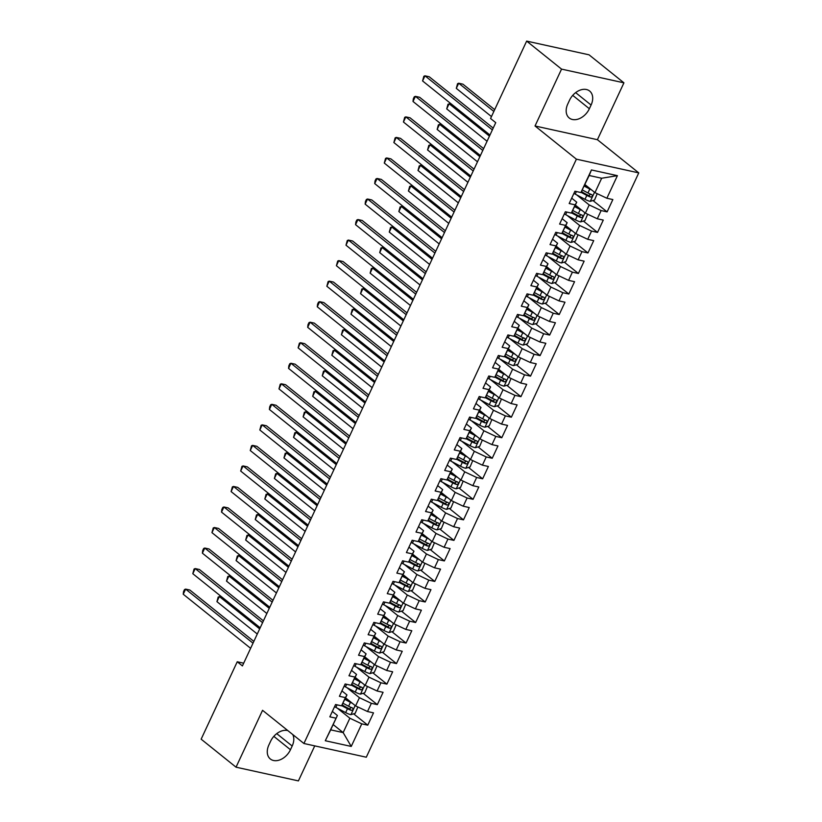 <?xml version="1.0" encoding="UTF-8"?>
<svg xmlns="http://www.w3.org/2000/svg" width="822" height="822" viewBox="0 0 822 822"><rect width="100%" height="100%" fill="white"/><g stroke="black" fill="none" stroke-linecap="round" stroke-linejoin="round"><path stroke-width="1.23" d="M623.929 82.827L561.549 69.11L535.03 125.982L597.409 139.699L623.929 82.827L589.035 54.817L526.655 41.1L490.559 118.502L495.738 122.653L242.408 665.923L237.239 661.772L201.143 739.173L236.037 767.183L298.407 780.9L314.744 745.883M597.409 139.699L638.766 172.887L366.293 757.216L303.914 743.499L576.397 159.17L638.766 172.887M333.146 724.562L343.154 732.597L351.241 746.438L361.772 723.853L367.763 725.168L373.507 712.859L367.516 711.533L371.349 703.324L377.329 704.639L383.073 692.319L377.093 691.004L380.925 682.794L386.905 684.11L392.649 671.79L386.669 670.475L390.491 662.265L396.481 663.58L402.225 651.26L396.245 649.945L400.067 641.735L406.058 643.051L411.801 630.731L405.811 629.416L409.644 621.196L415.624 622.511L421.378 610.191L415.387 608.876L419.22 600.666L425.2 601.981L430.944 589.662L424.964 588.347L428.796 580.137L434.776 581.452L440.52 569.132L434.54 567.817L438.362 559.607L444.353 560.923L450.096 548.603L444.106 547.288L447.939 539.068L453.929 540.393L459.673 528.073L453.682 526.758L457.515 518.538L463.495 519.853L469.239 507.534L463.259 506.218L467.091 498.009L473.071 499.324L478.815 487.004L472.835 485.689L476.657 477.479L482.648 478.794L488.391 466.475L482.411 465.16L486.234 456.95L492.224 458.265L497.968 445.945L491.977 444.63L495.81 436.41L501.79 437.736L507.544 425.416L501.554 424.09L505.386 415.881L511.366 417.196L517.11 404.876L511.13 403.561L514.962 395.351L520.942 396.666L526.686 384.347L520.706 383.031L524.528 374.822L530.519 376.137L536.263 363.817L530.272 362.502L534.105 354.292L540.095 355.607L545.839 343.288L539.849 341.973L543.681 333.753L549.661 335.068L555.405 322.758L549.425 321.433L553.257 313.223L559.237 314.538L564.981 302.219L559.001 300.903L562.823 292.694L568.814 294.009L574.557 281.689L568.577 280.374L572.4 272.164L578.39 273.479L584.134 261.16L578.143 259.844L581.976 251.635L587.956 252.95L593.71 240.63L587.72 239.315L591.552 231.095L597.532 232.41L603.276 220.09L597.296 218.775L601.129 210.566L607.109 211.881L612.852 199.561L606.872 198.246L594.953 192.615L601.663 178.24L589.179 175.497L580.907 192.533L591.439 169.949L617.404 175.661L606.872 198.246M351.241 746.438L325.286 740.735L337.39 715.479L332.345 711.431M580.907 192.533L574.927 191.218L569.184 203.537L575.164 204.853L571.331 213.073L565.351 211.757L559.607 224.077L565.587 225.392L561.755 233.602L555.775 232.287L550.031 244.607L556.011 245.922L552.189 254.132L546.198 252.816L540.455 265.136L546.445 266.451L542.612 274.661L536.622 273.346L530.878 285.666L536.869 286.981L533.036 295.201L527.056 293.875L521.312 306.195L527.292 307.51L523.46 315.73L517.48 314.415L511.736 326.735L517.716 328.05L513.894 336.26L507.904 334.944L502.16 347.264L508.15 348.579L504.318 356.789L498.327 355.474L492.584 367.794L498.574 369.109L494.741 377.319L488.761 376.003L483.017 388.323L488.998 389.638L485.165 397.858L479.185 396.533L473.441 408.853L479.421 410.168L475.589 418.388L469.609 417.073L463.865 429.392L469.845 430.707L466.023 438.917L460.032 437.602L454.289 449.922L460.279 451.237L456.446 459.447L450.456 458.131L444.712 470.451L450.703 471.766L446.87 479.976L440.89 478.661L435.146 490.981L441.126 492.296L437.294 500.516L431.314 499.201L425.57 511.51L431.55 512.836L427.728 521.045L421.737 519.73L415.994 532.05L421.984 533.365L418.151 541.575L412.161 540.26L406.417 552.579L412.408 553.894L408.575 562.104L402.595 560.789L396.851 573.109L402.831 574.424L398.999 582.634L393.019 581.318L387.275 593.638L393.255 594.953L389.423 603.173L383.442 601.858L377.699 614.168L383.679 615.493L379.856 623.703L373.866 622.388L368.122 634.707L374.113 636.023L370.28 644.232L364.29 642.917L358.546 655.237L364.536 656.552L360.704 664.762L354.724 663.446L348.98 675.766L354.96 677.081L351.128 685.291L345.148 683.976L339.404 696.296L345.384 697.611L341.562 705.831L335.571 704.516L329.828 716.835L335.808 718.151M576.705 194.896L589.21 204.935L585.377 213.145L575.369 205.11M601.129 210.566L589.21 204.935M597.296 218.775L585.377 213.145M591.439 169.949L589.179 175.497M567.129 215.426L579.633 225.464L575.811 233.674L565.803 225.649M591.552 231.095L579.633 225.464M587.72 239.315L575.811 233.674M575.164 204.853L576.736 202.191L571.691 198.143M576.736 202.191L571.331 213.073M557.552 235.955L570.067 245.994L566.235 254.214L556.227 246.179M581.976 251.635L570.067 245.994M578.143 259.844L566.235 254.214M565.587 225.392L567.159 222.721L562.125 218.673M567.159 222.721L561.755 233.602M547.976 256.485L560.491 266.534L556.658 274.743L546.651 266.708M572.4 272.164L560.491 266.534M568.577 280.374L556.658 274.743M556.011 245.922L557.593 243.25L552.548 239.212M557.593 243.25L552.189 254.132M538.4 277.024L550.915 287.063L547.082 295.273L537.074 287.238M562.823 292.694L550.915 287.063M559.001 300.903L547.082 295.273M546.445 266.451L548.017 263.79L542.972 259.742M548.017 263.79L542.612 274.661M528.834 297.554L541.338 307.592L537.516 315.802L527.508 307.777M553.257 313.223L541.338 307.592M549.425 321.433L537.516 315.802M536.869 286.981L538.441 284.32L533.396 280.271M538.441 284.32L533.036 295.201M519.257 318.083L531.772 328.122L527.94 336.332L517.932 328.307M543.681 333.753L531.772 328.122M539.849 341.973L527.94 336.332M527.292 307.51L528.865 304.849L523.83 300.801M528.865 304.849L523.46 315.73M509.681 338.613L522.196 348.651L518.363 356.871L508.356 348.836M534.105 354.292L522.196 348.651M530.272 362.502L518.363 356.871M517.716 328.05L519.288 325.378L514.253 321.33M519.288 325.378L513.894 336.26M500.105 359.142L512.62 369.191L508.787 377.401L498.779 369.366M524.528 374.822L512.62 369.191M520.706 383.031L508.787 377.401M508.15 348.579L509.722 345.908L504.677 341.87M509.722 345.908L504.318 356.789M490.539 379.682L503.043 389.72L499.211 397.93L489.203 389.895M514.962 395.351L503.043 389.72M511.13 403.561L499.211 397.93M498.574 369.109L500.146 366.448L495.101 362.399M500.146 366.448L494.741 377.319M480.962 400.211L493.467 410.25L489.645 418.46L479.637 410.435M505.386 415.881L493.467 410.25M501.554 424.09L489.645 418.46M488.998 389.638L490.57 386.977L485.525 382.929M490.57 386.977L485.165 397.858M471.386 420.741L483.901 430.779L480.069 438.999L470.061 430.964M495.81 436.41L483.901 430.779M491.977 444.63L480.069 438.999M479.421 410.168L480.993 407.507L475.959 403.458M480.993 407.507L475.589 418.388M461.81 441.27L474.325 451.309L470.492 459.529L460.484 451.494M486.234 456.95L474.325 451.309M482.411 465.16L470.492 459.529M469.845 430.707L471.427 428.036L466.382 423.988M471.427 428.036L466.023 438.917M452.234 461.8L464.749 471.849L460.916 480.058L450.908 472.023M476.657 477.479L464.749 471.849M472.835 485.689L460.916 480.058M460.279 451.237L461.851 448.565L456.806 444.527M461.851 448.565L456.446 459.447M442.668 482.339L455.172 492.378L451.35 500.588L441.342 492.553M467.091 498.009L455.172 492.378M463.259 506.218L451.35 500.588M450.703 471.766L452.275 469.105L447.23 465.057M452.275 469.105L446.87 479.976M433.091 502.869L445.606 512.907L441.774 521.117L431.766 513.092M457.515 518.538L445.606 512.907M453.682 526.758L441.774 521.117M441.126 492.296L442.698 489.635L437.664 485.586M442.698 489.635L437.294 500.516M423.515 523.398L436.03 533.437L432.197 541.657L422.189 533.622M447.939 539.068L436.03 533.437M444.106 547.288L432.197 541.657M431.55 512.836L433.122 510.164L428.087 506.116M433.122 510.164L427.728 521.045M413.939 543.928L426.454 553.977L422.621 562.186L412.613 554.151M438.362 559.607L426.454 553.977M434.54 567.817L422.621 562.186M421.984 533.365L423.556 530.693L418.511 526.645M423.556 530.693L418.151 541.575M404.373 564.457L416.877 574.506L413.045 582.716L403.037 574.681M428.796 580.137L416.877 574.506M424.964 588.347L413.045 582.716M412.408 553.894L413.98 551.223L408.935 547.185M413.98 551.223L408.575 562.104M394.796 584.997L407.301 595.036L403.479 603.245L393.471 595.21M419.22 600.666L407.301 595.036M415.387 608.876L403.479 603.245M402.831 574.424L404.403 571.763L399.358 567.714M404.403 571.763L398.999 582.634M385.22 605.526L397.735 615.565L393.902 623.775L383.895 615.75M409.644 621.196L397.735 615.565M405.811 629.416L393.902 623.775M393.255 594.953L394.827 592.292L389.792 588.244M394.827 592.292L389.423 603.173M375.644 626.056L388.159 636.094L384.326 644.314L374.318 636.279M400.067 641.735L388.159 636.094M396.245 649.945L384.326 644.314M383.679 615.493L385.261 612.822L380.216 608.773M385.261 612.822L379.856 623.703M366.067 646.585L378.582 656.634L374.75 664.844L364.742 656.809M390.491 662.265L378.582 656.634M386.669 670.475L374.75 664.844M374.113 636.023L375.685 633.351L370.64 629.313M375.685 633.351L370.28 644.232M356.501 667.115L369.006 677.164L365.184 685.373L355.166 677.338M380.925 682.794L369.006 677.164M377.093 691.004L365.184 685.373M364.536 656.552L366.109 653.891L361.063 649.842M366.109 653.891L360.704 664.762M346.925 687.654L359.43 697.693L355.607 705.903L345.6 697.868M371.349 703.324L359.43 697.693M367.516 711.533L355.607 705.903M354.96 677.081L356.532 674.42L351.497 670.372M356.532 674.42L351.128 685.291M337.349 708.184L349.864 718.223L343.154 732.597L330.68 729.854L337.39 715.479M361.772 723.853L349.864 718.223M345.384 697.611L346.956 694.95L341.921 690.901M346.956 694.95L341.562 705.831M561.549 69.11L526.655 41.1M303.914 743.499L262.557 710.311L236.037 767.183M535.03 125.982L576.397 159.17M243.682 663.19L237.239 661.772M584.945 184.58L594.953 192.615M325.286 740.735L330.68 729.854M601.663 178.24L617.404 175.661M287.823 730.583A14.909 10.48 128.8 0 0 270.602 741.28L268.876 744.979A14.909 10.48 128.8 0 0 270.335 758.983A14.909 10.48 128.8 0 0 290.464 749.726L292.18 746.027A14.909 10.48 128.8 0 0 292.766 734.549M591.08 105.031A14.909 10.48 128.8 0 0 589.631 91.026A14.909 10.48 128.8 0 0 569.502 100.284L567.786 103.983A14.909 10.48 128.8 0 0 569.235 117.988A14.909 10.48 128.8 0 0 589.364 108.73L591.08 105.031L575.647 92.639M367.763 725.168L353.614 713.825M343.75 705.903L342.229 704.69M377.329 704.639L363.19 693.285M353.326 685.373L351.806 684.151M386.905 684.11L372.767 672.756M362.903 664.844L361.382 663.621M396.481 663.58L382.333 652.226M372.479 644.314L370.958 643.092M406.058 643.051L391.909 631.697M382.045 623.785L380.524 622.562M415.624 622.511L401.485 611.167M391.621 603.245L390.101 602.023M425.2 601.981L411.062 590.628M401.198 582.716L399.677 581.493M434.776 581.452L420.628 570.098M410.774 562.186L409.253 560.964M444.353 560.923L430.204 549.569M420.35 541.657L418.819 540.434M453.929 540.393L439.78 529.039M429.916 521.127L428.396 519.905M463.495 519.853L449.357 508.51M439.493 500.588L437.972 499.365M473.071 499.324L458.933 487.97M449.069 480.058L447.548 478.836M482.648 478.794L468.499 467.441M458.645 459.529L457.124 458.306M492.224 458.265L478.075 446.911M468.211 438.999L466.691 437.777M501.79 437.736L487.652 426.382M477.788 418.46L476.267 417.247M511.366 417.196L497.228 405.842M487.364 397.93L485.843 396.707M520.942 396.666L506.794 385.313M496.94 377.401L495.419 376.178M530.519 376.137L516.37 364.783M506.516 356.871L504.985 355.649M540.095 355.607L525.946 344.254M516.082 336.342L514.562 335.119M549.661 335.068L535.523 323.724M525.659 315.802L524.138 314.59M559.237 314.538L545.099 303.184M535.235 295.273L533.714 294.05M568.814 294.009L554.665 282.655M544.811 274.743L543.291 273.521M578.39 273.479L564.241 262.126M554.377 254.214L552.857 252.991M587.956 252.95L573.818 241.596M563.954 233.684L562.433 232.462M597.532 232.41L583.394 221.067M573.53 213.145L572.009 211.922M607.109 211.881L592.96 200.527M583.106 192.615L581.586 191.392M253.844 641.396L189.841 590.032L185.628 589.107L253.012 643.184M183.234 594.234L183.532 591.624L184.498 589.58L185.628 589.107L183.234 594.234L250.618 648.311M352.289 703.242A6.175 1.449 -155 0 1 350.439 702.348L344.891 699.388M349.576 701.063L345.199 698.731M357.868 706.971L355.176 713.352L350.85 714.657A6.175 1.449 -155 0 1 345.651 712.612L335.849 707.382A17.827 4.172 -155 0 1 334.564 706.673M341.675 705.625L347.47 708.718A6.175 1.449 25 0 0 351.241 710.352C353.131 709.982 353.522 709.17 352.391 707.886A6.175 1.449 -155 0 1 348.62 706.252L343.062 703.283M351.426 707.537L349.381 708.862A3.144 0.74 -155 0 1 348.384 708.379L342.044 704.999M259.67 628.892L219.34 596.525L216.946 601.653L257.276 634.019M221.95 597.091L218.21 596.988L216.946 601.653M263.41 620.867L199.417 569.502L195.204 568.577L262.578 622.655M192.81 573.705L194.064 569.04L195.204 568.577L192.81 573.705L260.184 627.782M272.986 600.337L208.994 548.973L204.77 548.038L272.154 602.115M202.387 553.175L202.685 550.565L203.64 548.51L204.77 548.038L202.387 553.175L269.76 607.253M361.865 682.712A6.175 1.449 -155 0 1 360.015 681.818L354.467 678.859M359.152 680.534L354.775 678.201M367.434 686.442L364.752 692.812L360.416 694.128A6.175 1.449 -155 0 1 355.227 692.083L345.425 686.853A17.827 4.172 -155 0 1 344.141 686.144M351.251 685.086L357.046 688.178A6.175 1.449 25 0 0 360.817 689.822C362.708 689.453 363.088 688.631 361.968 687.356A6.175 1.449 -155 0 1 358.197 685.723L352.638 682.753M361.002 687.007L358.957 688.322A3.144 0.74 -155 0 1 357.95 687.85L351.621 684.469M269.246 608.352L228.917 575.986L226.523 581.123L266.852 613.489M231.516 576.561L227.786 576.458L226.523 581.123M371.441 662.183A6.175 1.449 -155 0 1 369.581 661.289L364.043 658.319M368.718 660.004L364.341 657.662M377.01 665.912L374.329 672.283L369.992 673.598A6.175 1.449 -155 0 1 364.793 671.553L355.001 666.323A17.827 4.172 -155 0 1 353.707 665.615M360.827 664.556L366.622 667.649A6.175 1.449 25 0 0 370.393 669.293C372.284 668.923 372.664 668.101 371.544 666.827A6.175 1.449 -155 0 1 367.763 665.183L362.204 662.224M370.568 666.478L368.533 667.793A3.144 0.74 -155 0 1 367.526 667.31L361.197 663.929M278.822 587.822L238.493 555.456L236.099 560.594L276.428 592.96M241.093 556.032L237.353 555.929L236.099 560.594M282.562 579.798L218.56 528.433L214.347 527.508L281.73 581.586M211.953 532.646L213.217 527.981L214.347 527.508L211.953 532.646L279.336 586.723M292.139 559.268L228.136 507.904L223.923 506.979L291.307 561.056M221.529 512.116L221.827 509.506L222.793 507.451L223.923 506.979L221.529 512.116L288.912 566.194M381.007 641.653A6.175 1.449 -155 0 1 379.158 640.759L373.609 637.79M378.295 639.475L373.918 637.132M386.587 645.383L383.895 651.754L379.569 653.058A6.175 1.449 -155 0 1 374.37 651.024L364.578 645.784A17.827 4.172 -155 0 1 363.283 645.085M370.403 644.027L376.188 647.12A6.175 1.449 25 0 0 379.97 648.753C381.86 648.394 382.24 647.572 381.11 646.298A6.175 1.449 -155 0 1 377.339 644.654L371.78 641.684M380.144 645.948L378.11 647.263A3.144 0.74 -155 0 1 377.103 646.78L370.773 643.4M288.399 567.293L248.069 534.927L245.675 540.054L286.005 572.431M250.669 535.502L246.929 535.399L245.675 540.054M390.584 621.113A6.175 1.449 -155 0 1 388.734 620.22L383.186 617.26M387.871 618.935L383.494 616.603M396.163 624.843L393.471 631.224L389.145 632.529A6.175 1.449 -155 0 1 383.946 630.484L374.144 625.254A17.827 4.172 -155 0 1 372.859 624.556M379.97 623.497L385.765 626.59A6.175 1.449 25 0 0 389.536 628.224C391.436 627.864 391.817 627.042 390.686 625.758A6.175 1.449 -155 0 1 386.915 624.124L381.357 621.155M389.72 625.408L387.676 626.734A3.144 0.74 -155 0 1 386.679 626.251L380.339 622.871M297.965 546.764L257.635 514.397L255.241 519.525L295.571 551.891M260.245 514.962L256.505 514.86L255.241 519.525M301.705 538.739L237.712 487.374L233.499 486.449L300.873 540.527M231.105 491.577L232.359 486.912L233.499 486.449L231.105 491.577L298.478 545.654M400.16 600.584A6.175 1.449 -155 0 1 398.31 599.69L392.762 596.731M397.447 598.406L393.07 596.073M405.729 604.314L403.047 610.684L398.721 612A6.175 1.449 -155 0 1 393.522 609.955L383.72 604.725A17.827 4.172 -155 0 1 382.435 604.016M389.546 602.968L395.341 606.061A6.175 1.449 25 0 0 399.112 607.694C401.002 607.324 401.393 606.513 400.263 605.228A6.175 1.449 -155 0 1 396.492 603.595L390.933 600.625M399.297 604.879L397.252 606.204A3.144 0.74 -155 0 1 396.245 605.722L389.916 602.341M307.541 526.234L267.212 493.858L264.818 498.995L305.147 531.361M269.822 494.433L266.081 494.33L264.818 498.995M311.281 518.209L247.288 466.845L243.076 465.92L310.449 519.997M240.682 471.047L241.935 466.382L243.076 465.92L240.682 471.047L308.055 525.124M409.736 580.055A6.175 1.449 -155 0 1 407.876 579.161L402.338 576.201M407.024 577.876L402.646 575.544M415.305 583.784L412.623 590.155L408.287 591.47A6.175 1.449 -155 0 1 403.099 589.425L393.296 584.195A17.827 4.172 -155 0 1 392.012 583.486M399.122 582.428L404.917 585.521A6.175 1.449 25 0 0 408.688 587.165C410.579 586.795 410.959 585.973 409.839 584.699A6.175 1.449 -155 0 1 406.058 583.065L400.499 580.096M408.863 584.35L406.828 585.665A3.144 0.74 -155 0 1 405.821 585.192L399.492 581.812M317.117 505.694L276.788 473.328L274.394 478.466L314.723 510.832M279.388 473.904L275.658 473.801L274.394 478.466M320.857 497.68L256.865 446.315L252.642 445.38L320.025 499.457M250.248 450.518L251.511 445.853L252.642 445.38L250.248 450.518L317.631 504.595M330.434 477.14L266.431 425.775L262.218 424.851L329.601 478.928M259.824 429.988L261.088 425.323L262.218 424.851L259.824 429.988L327.207 484.066M340.01 456.611L276.007 405.246L271.794 404.321L339.178 458.399M269.4 409.459L269.698 406.839L270.664 404.794L271.794 404.321L269.4 409.459L336.784 463.536M349.576 436.081L285.583 384.717L281.371 383.792L348.744 437.869M278.977 388.919L280.23 384.254L281.371 383.792L278.977 388.919L346.35 442.996M359.152 415.552L295.16 364.187L290.937 363.262L358.32 417.34M288.553 368.39L288.851 365.78L289.806 363.725L290.937 363.262L288.553 368.39L355.926 422.467M368.729 395.012L304.726 343.658L300.513 342.723L367.896 396.8M298.119 347.86L299.383 343.195L300.513 342.723L298.119 347.86L365.502 401.937M378.305 374.483L314.302 323.118L310.089 322.193L377.473 376.271M307.695 327.331L307.993 324.721L308.959 322.666L310.089 322.193L307.695 327.331L375.079 381.408M387.881 353.953L323.878 302.588L319.666 301.664L387.039 355.741M317.271 306.791L317.569 304.181L318.525 302.136L319.666 301.664L317.271 306.791L384.645 360.879M397.447 333.424L333.455 282.059L329.242 281.134L396.615 335.212M326.848 286.262L328.101 281.597L329.242 281.134L326.848 286.262L394.221 340.339M407.024 312.894L343.031 261.53L338.808 260.595L406.191 314.682M336.414 265.732L337.678 261.067L338.808 260.595L336.414 265.732L403.797 319.809M416.6 292.355L352.597 241L348.384 240.065L415.768 294.142M345.99 245.203L347.254 240.538L348.384 240.065L345.99 245.203L413.374 299.28M426.176 271.825L362.173 220.46L357.96 219.536L425.344 273.613M355.566 224.673L355.864 222.063L356.83 220.008L357.96 219.536L355.566 224.673L422.95 278.75M435.742 251.296L371.75 199.931L367.537 199.006L434.91 253.084M365.143 204.133L365.441 201.524L366.396 199.479L367.537 199.006L365.143 204.133L432.516 258.211M445.319 230.766L381.326 179.401L377.103 178.477L444.486 232.554M374.719 183.604L375.017 180.994L375.973 178.939L377.103 178.477L374.719 183.604L442.092 237.681M419.312 559.525A6.175 1.449 -155 0 1 417.453 558.631L411.904 555.662M416.59 557.347L412.212 555.004M424.882 563.255L422.2 569.625L417.864 570.941A6.175 1.449 -155 0 1 412.665 568.896L402.872 563.666A17.827 4.172 -155 0 1 401.578 562.957M408.698 561.899L414.483 564.991A6.175 1.449 25 0 0 418.264 566.625C420.155 566.266 420.535 565.444 419.405 564.169A6.175 1.449 -155 0 1 415.634 562.525L410.075 559.556M418.439 563.82L416.405 565.135A3.144 0.74 -155 0 1 415.398 564.652L409.068 561.272M326.694 485.165L286.364 452.799L283.97 457.936L324.3 490.302M288.964 453.374L285.224 453.271L283.97 457.936M428.879 538.996A6.175 1.449 -155 0 1 427.029 538.091L421.481 535.132M426.166 536.817L421.789 534.475M434.458 542.715L431.766 549.096L427.44 550.401A6.175 1.449 -155 0 1 422.241 548.366L412.439 543.126A17.827 4.172 -155 0 1 411.154 542.428M418.275 541.369L424.06 544.462A6.175 1.449 25 0 0 427.83 546.096C429.731 545.736 430.112 544.914 428.981 543.64A6.175 1.449 -155 0 1 425.21 541.996L419.652 539.027M428.015 543.28L425.971 544.606A3.144 0.74 -155 0 1 424.974 544.123L418.645 540.742M336.26 464.636L295.93 432.269L293.546 437.396L333.876 469.773M298.54 432.845L294.8 432.742L293.546 437.396M438.455 518.456A6.175 1.449 -155 0 1 436.605 517.562L431.057 514.603M435.742 516.278L431.365 513.945M444.034 522.186L441.342 528.567L437.016 529.871A6.175 1.449 -155 0 1 431.817 527.827L422.015 522.597A17.827 4.172 -155 0 1 420.73 521.898M427.841 520.84L433.636 523.933A6.175 1.449 25 0 0 437.407 525.566C439.297 525.207 439.688 524.385 438.558 523.1A6.175 1.449 -155 0 1 434.787 521.467L429.228 518.497M437.592 522.751L435.547 524.076A3.144 0.74 -155 0 1 434.55 523.593L428.211 520.213M345.836 444.106L305.507 411.74L303.113 416.867L343.442 449.233M308.116 412.305L304.376 412.202L303.113 416.867M448.031 497.927A6.175 1.449 -155 0 1 446.182 497.033L440.633 494.073M445.319 495.748L440.941 493.416M453.6 501.656L450.918 508.027L446.582 509.342A6.175 1.449 -155 0 1 441.393 507.297L431.591 502.067A17.827 4.172 -155 0 1 430.307 501.358M437.417 500.31L443.212 503.393A6.175 1.449 25 0 0 446.983 505.037C448.874 504.667 449.254 503.845 448.134 502.571A6.175 1.449 -155 0 1 444.363 500.937L438.804 497.968M447.168 502.221L445.123 503.547A3.144 0.74 -155 0 1 444.116 503.064L437.787 499.684M355.412 423.577L315.083 391.2L312.689 396.338L353.018 428.704M317.682 391.775L313.953 391.673L312.689 396.338M457.607 477.397A6.175 1.449 -155 0 1 455.748 476.503L450.209 473.544M454.885 475.219L450.507 472.876M463.176 481.127L460.495 487.497L456.159 488.813A6.175 1.449 -155 0 1 450.959 486.768L441.167 481.538A17.827 4.172 -155 0 1 439.873 480.829M446.993 479.771L452.788 482.863A6.175 1.449 25 0 0 456.559 484.507C458.45 484.137 458.83 483.315 457.71 482.041A6.175 1.449 -155 0 1 453.929 480.397L448.37 477.438M456.734 481.692L454.7 483.007A3.144 0.74 -155 0 1 453.693 482.535L447.363 479.144M364.989 403.037L324.659 370.671L322.265 375.808L362.594 408.174M327.259 371.246L323.519 371.143L322.265 375.808M467.184 456.868A6.175 1.449 -155 0 1 465.324 455.974L459.775 453.004M464.461 454.689L460.084 452.347M472.753 460.597L470.061 466.968L465.735 468.283A6.175 1.449 -155 0 1 460.536 466.238L450.744 461.008A17.827 4.172 -155 0 1 449.449 460.299M456.57 459.241L462.354 462.334A6.175 1.449 25 0 0 466.136 463.968C468.026 463.608 468.406 462.786 467.276 461.512A6.175 1.449 -155 0 1 463.505 459.868L457.946 456.898M466.31 461.163L464.276 462.478A3.144 0.74 -155 0 1 463.269 461.995L456.94 458.614M374.565 382.507L334.235 350.141L331.841 355.279L372.171 387.645M336.835 350.717L333.095 350.614L331.841 355.279M476.75 436.338A6.175 1.449 -155 0 1 474.9 435.434L469.352 432.475M474.037 434.16L469.66 431.817M482.329 440.058L479.637 446.438L475.311 447.743A6.175 1.449 -155 0 1 470.112 445.709L460.31 440.469A17.827 4.172 -155 0 1 459.025 439.77M466.146 438.712L471.931 441.804A6.175 1.449 25 0 0 475.702 443.438C477.603 443.079 477.983 442.257 476.852 440.972A6.175 1.449 -155 0 1 473.082 439.338L467.523 436.369M475.887 440.623L473.842 441.948A3.144 0.74 -155 0 1 472.845 441.465L466.506 438.085M384.131 361.978L343.802 329.612L341.407 334.739L381.737 367.115M346.411 330.187L342.671 330.084L341.407 334.739M486.326 415.798A6.175 1.449 -155 0 1 484.477 414.905L478.928 411.945M483.613 413.62L479.236 411.288M491.895 419.528L489.213 425.909L484.888 427.214A6.175 1.449 -155 0 1 479.688 425.169L469.886 419.939A17.827 4.172 -155 0 1 468.602 419.23M475.712 418.182L481.507 421.275A6.175 1.449 25 0 0 485.278 422.909C487.169 422.549 487.559 421.727 486.429 420.443A6.175 1.449 -155 0 1 482.658 418.809L477.099 415.84M485.463 420.093L483.418 421.419A3.144 0.74 -155 0 1 482.422 420.936L476.082 417.555M393.707 341.449L353.378 309.082L350.984 314.21L391.313 346.576M355.988 309.647L352.248 309.545L350.984 314.21M495.902 395.269A6.175 1.449 -155 0 1 494.053 394.375L488.504 391.416M493.19 393.091L488.813 390.758M501.471 398.999L498.79 405.369L494.454 406.685A6.175 1.449 -155 0 1 489.265 404.64L479.462 399.41A17.827 4.172 -155 0 1 478.178 398.701M485.288 397.653L491.083 400.735A6.175 1.449 25 0 0 494.854 402.379C496.745 402.009 497.125 401.187 496.005 399.913A6.175 1.449 -155 0 1 492.224 398.28L486.665 395.31M495.029 399.564L492.995 400.889A3.144 0.74 -155 0 1 491.988 400.406L485.658 397.026M403.283 320.919L362.954 288.543L360.56 293.68L400.889 326.046M365.554 289.118L361.824 289.015L360.56 293.68M505.479 374.74A6.175 1.449 -155 0 1 503.619 373.846L498.07 370.886M502.756 372.561L498.379 370.219M511.048 378.469L508.366 384.84L504.03 386.155A6.175 1.449 -155 0 1 498.831 384.11L489.039 378.88A17.827 4.172 -155 0 1 487.744 378.171M494.865 377.113L500.649 380.206A6.175 1.449 25 0 0 504.431 381.85C506.321 381.48 506.701 380.658 505.571 379.384A6.175 1.449 -155 0 1 501.8 377.74L496.241 374.781M504.605 379.034L502.571 380.35A3.144 0.74 -155 0 1 501.564 379.867L495.234 376.486M412.86 300.379L372.53 268.013L370.136 273.151L410.466 305.517M375.13 268.589L371.39 268.486L370.136 273.151M515.045 354.21A6.175 1.449 -155 0 1 513.195 353.316L507.647 350.347M512.332 352.032L507.955 349.689M520.624 357.94L517.932 364.31L513.606 365.626A6.175 1.449 -155 0 1 508.407 363.581L498.605 358.341A17.827 4.172 -155 0 1 497.32 357.642M504.441 356.584L510.226 359.676A6.175 1.449 25 0 0 513.997 361.31C515.897 360.95 516.278 360.128 515.147 358.854A6.175 1.449 -155 0 1 511.376 357.21L505.818 354.241M514.182 358.505L512.137 359.82A3.144 0.74 -155 0 1 511.14 359.337L504.811 355.957M422.426 279.85L382.096 247.484L379.713 252.621L420.042 284.987M384.706 248.059L380.966 247.956L379.713 252.621M524.621 333.681A6.175 1.449 -155 0 1 522.771 332.776L517.223 329.817M521.908 331.492L517.531 329.16M530.2 337.4L527.508 343.781L523.182 345.086A6.175 1.449 -155 0 1 517.983 343.041L508.181 337.811A17.827 4.172 -155 0 1 506.897 337.112M514.007 336.054L519.802 339.147A6.175 1.449 25 0 0 523.573 340.781C525.464 340.421 525.854 339.599 524.724 338.315A6.175 1.449 -155 0 1 520.953 336.681L515.394 333.711M523.758 337.965L521.713 339.291A3.144 0.74 -155 0 1 520.716 338.808L514.377 335.427M432.002 259.32L391.673 226.954L389.279 232.081L429.608 264.448M394.283 227.53L390.542 227.417L389.279 232.081M534.197 313.141A6.175 1.449 -155 0 1 532.348 312.247L526.799 309.288M531.485 310.963L527.108 308.63M539.766 316.871L537.085 323.252L532.748 324.556A6.175 1.449 -155 0 1 527.56 322.512L517.757 317.282A17.827 4.172 -155 0 1 516.473 316.573M523.583 315.525L529.378 318.617A6.175 1.449 25 0 0 533.149 320.251C535.04 319.892 535.42 319.07 534.3 317.785A6.175 1.449 -155 0 1 530.529 316.151L524.97 313.182M533.334 317.436L531.289 318.761A3.144 0.74 -155 0 1 530.282 318.278L523.953 314.898M441.578 238.791L401.249 206.425L398.855 211.552L439.184 243.918M403.849 206.99L400.119 206.887L398.855 211.552M543.774 292.611A6.175 1.449 -155 0 1 541.914 291.718L536.376 288.758M541.061 290.433L536.674 288.101M549.343 296.341L546.661 302.712L542.325 304.027A6.175 1.449 -155 0 1 537.136 301.982L527.334 296.752A17.827 4.172 -155 0 1 526.039 296.043M533.159 294.985L538.955 298.078A6.175 1.449 25 0 0 542.726 299.722C544.616 299.352 544.996 298.53 543.876 297.256A6.175 1.449 -155 0 1 540.095 295.622L534.536 292.653M542.9 296.906L540.866 298.232A3.144 0.74 -155 0 1 539.859 297.749L533.529 294.368M451.155 218.262L410.825 185.885L408.431 191.023L448.761 223.389M413.425 186.46L409.685 186.358L408.431 191.023M454.895 210.237L390.892 158.872L386.679 157.937L454.063 212.025M384.285 163.075L385.549 158.41L386.679 157.937L384.285 163.075L451.668 217.152M553.35 272.082A6.175 1.449 -155 0 1 551.49 271.188L545.942 268.229M550.627 269.904L546.25 267.561M558.919 275.812L556.227 282.182L551.901 283.498A6.175 1.449 -155 0 1 546.702 281.453L536.91 276.223A17.827 4.172 -155 0 1 535.615 275.514M542.736 274.456L548.521 277.548A6.175 1.449 25 0 0 552.302 279.192C554.192 278.822 554.573 278 553.442 276.726A6.175 1.449 -155 0 1 549.671 275.082L544.113 272.123M552.476 276.377L550.442 277.692A3.144 0.74 -155 0 1 549.435 277.209L543.106 273.829M460.731 197.722L420.402 165.356L418.008 170.493L458.337 202.859M423.001 165.931L419.261 165.828L418.008 170.493M464.471 189.697L400.468 138.332L396.255 137.408L463.639 191.485M393.861 142.545L395.125 137.88L396.255 137.408L393.861 142.545L461.245 196.622M562.916 251.553A6.175 1.449 -155 0 1 561.066 250.659L555.518 247.689M560.203 249.374L555.826 247.032M568.495 255.282L565.803 261.653L561.477 262.968A6.175 1.449 -155 0 1 556.278 260.923L546.476 255.683A17.827 4.172 -155 0 1 545.192 254.984M552.312 253.926L558.097 257.019A6.175 1.449 25 0 0 561.868 258.653C563.769 258.293 564.149 257.471 563.019 256.197A6.175 1.449 -155 0 1 559.248 254.553L553.689 251.583M562.053 255.848L560.008 257.163A3.144 0.74 -155 0 1 559.011 256.68L552.672 253.299M470.297 177.192L429.968 144.826L427.574 149.953L467.903 182.33M432.578 145.402L428.837 145.299L427.574 149.953M474.047 169.168L410.044 117.803L405.832 116.878L473.205 170.955M403.438 122.016L404.691 117.351L405.832 116.878L403.438 122.016L470.821 176.093M572.492 231.023A6.175 1.449 -155 0 1 570.643 230.119L565.094 227.16M569.78 228.835L565.402 226.502M578.061 234.743L575.379 241.123L571.054 242.428A6.175 1.449 -155 0 1 565.855 240.384L556.052 235.154A17.827 4.172 -155 0 1 554.768 234.455M561.878 233.397L567.673 236.489A6.175 1.449 25 0 0 571.444 238.123C573.335 237.764 573.725 236.942 572.595 235.657A6.175 1.449 -155 0 1 568.824 234.023L563.265 231.054M571.629 235.308L569.584 236.633A3.144 0.74 -155 0 1 568.588 236.15L562.248 232.77M479.873 156.663L439.544 124.297L437.15 129.424L477.479 161.79M442.154 124.862L438.414 124.759L437.15 129.424M483.613 148.638L419.621 97.273L415.408 96.349L482.781 150.426M413.014 101.476L413.312 98.866L414.267 96.821L415.408 96.349L413.014 101.476L480.387 155.553M582.068 210.483A6.175 1.449 -155 0 1 580.219 209.589L574.67 206.63M579.356 208.305L574.979 205.973M587.638 214.213L584.956 220.594L580.62 221.899A6.175 1.449 -155 0 1 575.431 219.854L565.628 214.624A17.827 4.172 -155 0 1 564.344 213.915M571.454 212.867L577.25 215.96A6.175 1.449 25 0 0 581.02 217.594C582.911 217.224 583.291 216.412 582.171 215.128A6.175 1.449 -155 0 1 578.39 213.494L572.831 210.524M581.195 214.778L579.161 216.104A3.144 0.74 -155 0 1 578.154 215.621L571.824 212.24M489.45 136.133L449.12 103.767L446.726 108.894L487.056 141.261M451.72 104.332L447.99 104.23L446.726 108.894M493.19 128.109L429.197 76.744L424.974 75.819L492.357 129.897M422.58 80.946L423.844 76.282L424.974 75.819L422.58 80.946L489.963 135.024M591.645 189.954A6.175 1.449 -155 0 1 589.785 189.06L584.237 186.101M588.922 187.776L584.545 185.443M597.214 193.684L594.532 200.054L590.196 201.369A6.175 1.449 -155 0 1 584.997 199.325L575.205 194.095A17.827 4.172 -155 0 1 573.91 193.386M494.69 109.665L462.909 84.163L458.697 83.228L456.302 88.365L491.464 116.58M581.031 192.327L586.816 195.42A6.175 1.449 25 0 0 590.597 197.064C592.487 196.694 592.868 195.872 591.737 194.598A6.175 1.449 -155 0 1 587.966 192.965L582.408 189.995M590.771 194.249L588.737 195.564A3.144 0.74 -155 0 1 587.73 195.091L581.401 191.711M493.858 111.453L458.697 83.228L457.556 83.7L456.302 88.365M273.829 736.368L290.464 749.726M276.737 733.635L292.18 746.027M572.729 95.373L589.364 108.73M350.953 714.626L355.176 705.564M335.849 707.382L337.041 704.834M348.62 706.252L350.439 702.348M345.651 712.612L347.47 708.718M349.381 708.862L351.241 710.352M360.529 694.097L364.752 685.034M345.425 686.853L346.617 684.305M358.197 685.723L360.015 681.818M355.227 692.083L357.046 688.178M358.957 688.322L360.817 689.822M370.106 673.567L374.329 664.505M355.001 666.323L356.183 663.775M367.763 665.183L369.581 661.289M364.793 671.553L366.622 667.649M368.533 667.793L370.393 669.293M379.682 653.028L383.905 643.965M364.578 645.784L365.759 643.236M377.339 644.654L379.158 640.759M374.37 651.024L376.188 647.12M378.11 647.263L379.97 648.753M389.248 632.498L393.481 623.436M374.144 625.254L375.335 622.706M386.915 624.124L388.734 620.22M383.946 630.484L385.765 626.59M387.676 626.734L389.536 628.224M398.824 611.969L403.047 602.906M383.72 604.725L384.912 602.177M396.492 603.595L398.31 599.69M393.522 609.955L395.341 606.061M397.252 606.204L399.112 607.694M408.4 591.439L412.623 582.377M393.296 584.195L394.478 581.647M406.058 583.065L407.876 579.161M403.099 589.425L404.917 585.521M406.828 585.665L408.688 587.165M417.977 570.91L422.2 561.847M402.872 563.666L404.054 561.118M415.634 562.525L417.453 558.631M412.665 568.896L414.483 564.991M416.405 565.135L418.264 566.625M427.553 550.37L431.776 541.308M412.439 543.126L413.63 540.578M425.21 541.996L427.029 538.091M422.241 548.366L424.06 544.462M425.971 544.606L427.83 546.096M437.119 529.841L441.352 520.778M422.015 522.597L423.207 520.049M434.787 521.467L436.605 517.562M431.817 527.827L433.636 523.933M435.547 524.076L437.407 525.566M446.695 509.311L450.918 500.249M431.591 502.067L432.783 499.519M444.363 500.937L446.182 497.033M441.393 507.297L443.212 503.393M445.123 503.547L446.983 505.037M456.272 488.782L460.495 479.719M441.167 481.538L442.349 478.99M453.929 480.397L455.748 476.503M450.959 486.768L452.788 482.863M454.7 483.007L456.559 484.507M465.848 468.242L470.071 459.19M450.744 461.008L451.925 458.45M463.505 459.868L465.324 455.974M460.536 466.238L462.354 462.334M464.276 462.478L466.136 463.968M475.414 447.713L479.647 438.65M460.31 440.469L461.502 437.921M473.082 439.338L474.9 435.434M470.112 445.709L471.931 441.804M473.842 441.948L475.702 443.438M484.99 427.183L489.213 418.121M469.886 419.939L471.078 417.391M482.658 418.809L484.477 414.905M479.688 425.169L481.507 421.275M483.418 421.419L485.278 422.909M494.567 406.654L498.79 397.591M479.462 399.41L480.654 396.862M492.224 398.28L494.053 394.375M489.265 404.64L491.083 400.735M492.995 400.889L494.854 402.379M504.143 386.124L508.366 377.062M489.039 378.88L490.22 376.332M501.8 377.74L503.619 373.846M498.831 384.11L500.649 380.206M502.571 380.35L504.431 381.85M513.719 365.585L517.942 356.532M498.605 358.341L499.797 355.792M511.376 357.21L513.195 353.316M508.407 363.581L510.226 359.676M512.137 359.82L513.997 361.31M523.285 345.055L527.519 335.993M508.181 337.811L509.373 335.263M520.953 336.681L522.771 332.776M517.983 343.041L519.802 339.147M521.713 339.291L523.573 340.781M532.862 324.526L537.085 315.463M517.757 317.282L518.949 314.734M530.529 316.151L532.348 312.247M527.56 322.512L529.378 318.617M531.289 318.761L533.149 320.251M542.438 303.996L546.661 294.934M527.334 296.752L528.515 294.204M540.095 295.622L541.914 291.718M537.136 301.982L538.955 298.078M540.866 298.232L542.726 299.722M552.014 283.467L556.237 274.404M536.91 276.223L538.091 273.675M549.671 275.082L551.49 271.188M546.702 281.453L548.521 277.548M550.442 277.692L552.302 279.192M561.58 262.927L565.813 253.875M546.476 255.683L547.668 253.135M559.248 254.553L561.066 250.659M556.278 260.923L558.097 257.019M560.008 257.163L561.868 258.653M571.156 242.398L575.379 233.335M556.052 235.154L557.244 232.605M568.824 234.023L570.643 230.119M565.855 240.384L567.673 236.489M569.584 236.633L571.444 238.123M580.733 221.868L584.956 212.806M565.628 214.624L566.82 212.076M578.39 213.494L580.219 209.589M575.431 219.854L577.25 215.96M579.161 216.104L581.02 217.594M590.309 201.339L594.532 192.276M575.205 194.095L576.386 191.547M587.966 192.965L589.785 189.06M584.997 199.325L586.816 195.42M588.737 195.564L590.597 197.064"/></g></svg>
